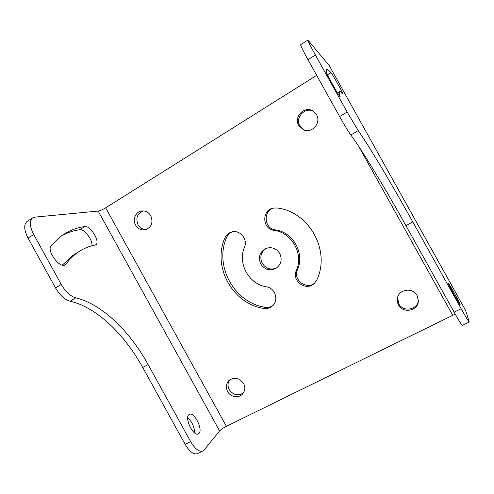 <?xml version="1.0" encoding="UTF-8"?>
<svg xmlns="http://www.w3.org/2000/svg" width="494" height="494" viewBox="0 0 494 494"><rect width="100%" height="100%" fill="white"/><g stroke="black" fill="none" stroke-linecap="round" stroke-linejoin="round"><path stroke-width="0.74" d="M313.585 111.428C305.206 106.377 294.69 117.708 299.895 126.026L304.119 130.064M397.621 297.437L398.757 303.804C403.011 312.467 417.881 309.868 418.399 300.253M229.636 379.898C227.641 382.949 227.518 386.209 229.265 389.68C233.347 395.225 238.083 396.268 243.486 392.81M143.198 210.913C137.221 213.569 135.504 218.163 138.036 224.702C139.95 227.888 142.655 229.506 146.144 229.549M266.482 248.229C260.912 251.959 259.492 256.979 262.215 263.296C265.877 268.705 270.681 270.255 276.621 267.958M274.151 207.955C262.814 210.283 263.882 228.722 275.368 229.901C293.103 232.026 305.033 253.502 297.468 269.73C292.584 279.765 306.644 290.447 314.882 282.889M232.507 231.803C229.673 232.909 227.654 234.885 226.456 237.75C214.198 266.266 234.31 302.606 264.982 307.268C267.822 307.731 270.416 307.175 272.762 305.595M197.575 453.554L197.199 453.739C193.463 454.665 189.443 451.528 185.145 444.334L142.717 367.462C124.469 334.247 96.447 307.132 70.08 301.204C64.695 299.66 59.836 295.233 55.513 287.916L61.25 284.458L33.697 234.489C29.696 226.598 29.263 221.121 32.4 218.058L34.87 217.125L98.145 211.068L219.602 430.898C220.966 429.447 223.226 427.909 226.394 426.285L452.77 315.296L358.749 146.44M55.513 287.916L28.047 238.089C24.058 230.223 23.663 224.739 26.855 221.639L27.448 221.256M91.896 245.796C93.051 240.387 84.295 228.679 79.8 229.71C73.52 230.599 67.511 232.594 61.769 235.694M77.002 252.885L72.846 255.435L62.318 265.111M194.698 433.003C194.432 426.909 192.098 421.864 187.695 417.875M188.77 414.781C184.367 418.319 193.432 436.653 198.261 433.936L199.033 433.368C203.176 429.385 194.173 411.632 189.406 414.336L188.77 414.781M61.25 284.458C65.585 291.793 70.42 296.258 75.761 297.839C101.894 303.971 129.805 331.258 148.107 364.56L190.653 441.624C194.963 448.848 198.959 452.004 202.639 451.102L204.028 450.053L219.602 430.898M72.846 255.435L78.157 252.175C83.437 248.587 89.068 246.216 95.052 245.055L95.848 244.728C100.572 242.116 90.427 225.344 84.838 226.567C76.558 227.648 68.802 230.735 61.577 235.829L51.191 245.524C46.164 250.501 60.04 269.236 65.313 264.722L66.005 264.055L64.152 265.192M78.157 252.175C73.742 255.194 69.691 259.152 66.005 264.055M462.403 325.367L462.353 325.385C461.501 324.817 458.759 320.408 454.128 312.177L405.938 225.628L412.799 221.936L461.143 308.731C465.78 316.994 468.479 321.433 469.251 322.051L465.576 310.331L329.399 65.856L307.879 40.045C307.99 41.156 310.491 46.133 315.376 54.97L347.146 112.027L358.249 130.614C370.407 148.151 391.958 184.509 412.799 221.936M405.938 225.628C385.166 188.313 363.417 152.208 350.839 134.998C348.134 131.194 344.398 125.05 339.631 116.559L307.972 59.694C303.106 50.876 300.673 45.886 300.655 44.713L300.729 44.664M448.533 283.717C448.669 285.124 459.815 305.329 460.149 304.773L460.149 304.57C459.692 302.6 448.898 283.068 448.546 283.575L448.533 283.717M337.488 92.891L339.446 91.693C339.841 91.063 340.879 91.649 342.552 93.44L342.7 93.533C343.293 93.477 332.536 74.322 331.005 72.717C328.43 69.716 326.886 68.685 326.373 69.629L326.658 73.081C326.917 75.008 340.131 98.065 340.119 96.583L339.891 96.447M339.446 91.693C339.119 92.236 339.335 93.78 340.082 96.33M455.264 314.19L452.77 315.296M316.685 75.341L105.667 207.82L226.394 426.285M316.5 114.694L313.085 111.088C304.693 105.296 293.325 116.868 298.747 125.532L303.563 129.854C311.936 133.868 321.508 122.771 316.5 114.694M417.127 295.529C413.003 287.236 398.991 289.052 397.485 297.981C396.978 300.408 397.324 302.736 398.522 304.952C402.943 313.962 418.43 310.825 418.393 300.821L417.127 295.529M243.542 383.412C239.115 377.589 234.181 376.681 228.741 380.695C226.024 383.869 225.641 387.463 227.592 391.483C230.531 397.225 239.028 398.547 242.776 393.786C245.154 390.655 245.407 387.197 243.542 383.412M150.812 215.798C148.7 212.34 145.755 210.728 141.982 210.957C135.838 211.407 132.225 219.466 135.591 225.091C137.851 228.747 140.975 230.334 144.97 229.852C151.454 227.487 153.399 222.8 150.812 215.798M279.752 253.465C276.239 248.216 271.577 246.562 265.766 248.507C259.616 252.107 257.954 257.288 260.776 264.037C264.741 269.761 269.81 271.206 275.973 268.372C281.172 264.537 282.432 259.566 279.752 253.465M274.028 230.352C291.917 232.495 303.958 254.169 296.332 270.545C291.25 280.993 306.336 291.756 314.406 283.365L316.895 279.814C330.807 250.606 309.083 211.525 277.023 207.993L273.478 208.06C261.536 209.734 262.073 229.111 274.028 230.352L275.368 229.901M263.574 308.398C266.779 308.904 269.625 308.17 272.12 306.181C279.166 300.858 275.411 287.953 266.464 286.829C248.933 284.316 237.355 263.407 244.481 247.173C248.13 239.207 239.794 229.377 231.655 231.995C228.389 232.97 226.073 235.058 224.714 238.262C212.364 267.026 232.649 303.68 263.574 308.398L264.982 307.268M98.145 211.068C100.115 210.728 102.622 209.647 105.667 207.82M84.838 226.567L79.8 229.71M70.08 301.204L75.761 297.839M142.717 367.462L148.107 364.56M461.143 308.731L454.128 312.177M190.653 441.624L185.145 444.334M465.62 310.43L329.337 65.758M331.005 72.717L327.448 74.946M307.972 59.694L315.376 54.97M339.631 116.559L347.146 112.027M350.839 134.998L358.249 130.614M33.697 234.489L28.047 238.089M296.332 270.545L297.468 269.73M224.714 238.262L226.456 237.75M469.251 322.051L462.353 325.385M300.655 44.713L307.879 40.045M32.4 218.058L26.855 221.639M202.639 451.102L197.199 453.739"/></g></svg>

